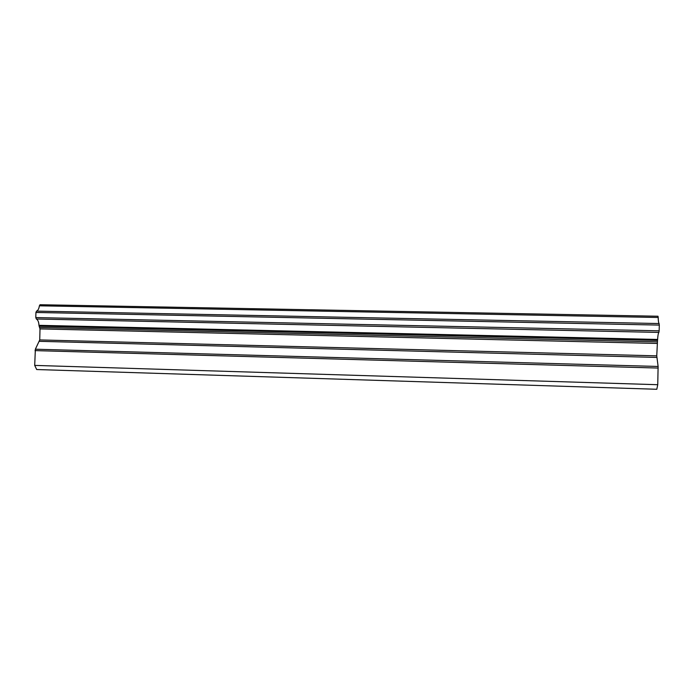 <?xml version="1.0" encoding="UTF-8"?>
<svg xmlns="http://www.w3.org/2000/svg" width="694" height="694" viewBox="0 0 694 694"><rect width="100%" height="100%" fill="white"/><g stroke="black" fill="none" stroke-linecap="round" stroke-linejoin="round"><path stroke-width="1.04" d="M35.359 349.212L39.74 339.93L40 328.895L39.15 326.206L657.513 340.433L656.758 355.849L658.112 366.458L35.359 349.212L34.7 365.4L36.704 369.538L656.81 389.273L657.747 384.71L658.112 366.458M39.376 305.811L658.198 317.488L657.99 316.238L40.079 304.727L39.376 305.811C38.959 308.743 38.005 310.513 36.522 311.12L35.923 312.474L35.802 317.574L36.34 319.006C37.927 319.908 38.803 322.016 38.968 325.33L39.15 326.206M658.198 317.488C658.25 320.793 658.554 322.814 659.109 323.543L36.522 311.12M35.923 312.474L659.3 325.087L659.109 323.543M659.3 325.087L659.144 330.83L35.802 317.574M36.34 319.006L658.884 332.417L659.144 330.83M658.884 332.417C658.224 333.389 657.808 335.731 657.617 339.453L38.968 325.33M657.513 340.433L657.617 339.453M34.7 365.4L657.747 384.71M39.749 327.507L657.227 341.873M35.038 350.617L658.181 368.054M39.428 341.327L656.828 357.427M656.758 355.849L39.74 339.93M40 328.913L657.079 343.443M40.018 304.727L657.99 316.238"/></g></svg>
